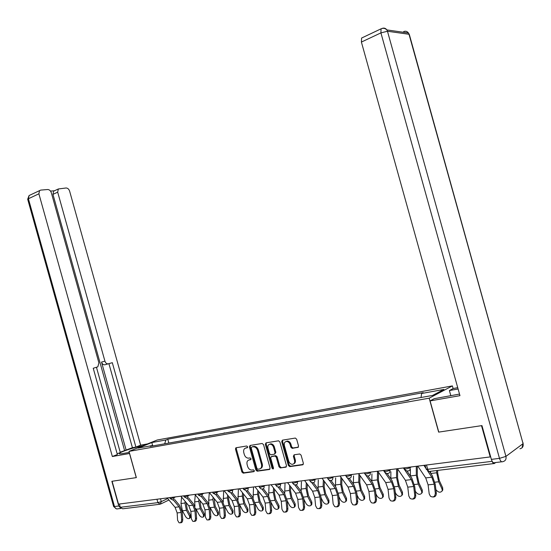 <?xml version="1.0" encoding="UTF-8"?>
<svg xmlns="http://www.w3.org/2000/svg" width="551" height="551" viewBox="0 0 551 551"><rect width="100%" height="100%" fill="white"/><g stroke="black" fill="none" stroke-linecap="round" stroke-linejoin="round"><path stroke-width="0.83" d="M247.674 446.785L246.717 446L236.131 447.736L235.497 449.168L241.882 472.021L243.232 473.157L253.88 471.663L254.342 470.664L253.419 469.858L251.807 470.079C249.851 469.989 248.46 468.777 247.626 466.428L247.096 464.514C246.593 462.007 247.282 460.484 249.162 459.94L250.547 459.727L251.008 458.721L250.113 457.929L248.37 458.17C246.462 458.039 245.112 456.834 244.313 454.547L243.776 452.633C243.273 450.119 243.962 448.583 245.836 448.025L247.22 447.798L247.674 446.785M297.815 447.502L298.539 445.993L296.652 439.23L295.343 438.059L282.422 440.159L281.719 441.654L288.366 465.45L289.743 466.628L302.651 464.817L303.374 463.329L301.094 455.16L299.73 453.976L294.11 454.809L293.394 456.304L294.516 460.326C294.943 462.626 294.241 463.956 292.416 464.314C290.68 464.231 289.447 463.184 288.731 461.166L284.357 445.483C283.93 443.073 284.688 441.73 286.637 441.447C288.29 441.606 289.447 442.646 290.115 444.567L290.852 447.192L292.182 448.362L298.277 447.267M429.181 398.18L438.644 432.122L481.505 425.668L490.218 456.924L118.499 504.124L112.108 481.264L136.345 477.614L129.01 451.386L429.181 398.18L452.378 385.907L157.193 440.015L129.01 451.386M263.53 444.609L262.131 443.479L250.071 445.456L249.417 446.902L255.878 470.044L257.2 471.195L269.398 469.486L270.073 468.033L263.53 444.609M273.475 468.536L272.8 467.765L272.008 468.171L265.348 444.32L266.023 442.846L278.572 440.8L279.853 441.957L286.486 465.712L285.79 467.186L280.411 467.909M281.203 467.53L279.784 466.366L278.992 466.773L280.349 467.944L286.375 466.8M278.992 466.773L276.313 457.199L274.997 456.042L271.381 456.579L270.699 458.046L273.468 467.964L272.952 468.984L272.008 468.171M453.122 388.572L452.378 385.907M492.291 461.552C492.904 463.233 493.6 463.887 494.371 463.508L495.68 462.537M490.218 456.924L490.604 456.641M159.397 504.323L122.639 508.807L120.332 507.292L157.91 502.643L161.291 501.637L167.704 498.545M119.415 504.007L120.332 507.292M175.383 441.895L182.25 440.669M181.093 440.876L182.181 440.421M195.991 438.217L188.979 439.464M194.84 438.424L195.922 437.969M210.083 435.703L202.933 436.977M208.939 435.903L210.014 435.448M224.546 433.12L217.246 434.422M223.41 433.32L224.477 432.866M239.396 430.469L231.937 431.805M238.266 430.675L239.327 430.214M254.645 427.748L247.02 429.112M253.522 427.948L254.576 427.486M270.314 424.959L262.517 426.35M269.198 425.152L270.238 424.69M286.41 422.08L278.434 423.505M285.308 422.28L286.334 421.811M302.96 419.132L294.799 420.585M292.464 448.28L292.326 447.77M301.865 419.325L302.885 418.856M319.979 416.095L311.632 417.582M318.898 416.287L319.904 415.819M337.494 412.968L328.947 414.497M336.42 413.16L337.412 412.685M355.519 409.751L346.765 411.315M354.458 409.944L355.436 409.469M374.081 406.438L365.106 408.043M373.034 406.631L373.998 406.149M393.2 403.029L383.999 404.668M392.167 403.215L393.118 402.733M409.214 399.861L403.47 401.197M152.641 445.952L152.145 445.587L138.039 448.115L151.835 442.543L165.892 439.987L164.666 443.803M421.005 397.505L421.625 393.49L423.216 392.67L167.773 439.216L165.892 439.987M421.625 393.49L443.941 389.426L432.556 395.439L409.951 399.482L408.277 400.336L150.182 446.386L152.145 445.587M168.847 443.059L167.773 439.216M151.835 442.543L152.703 445.938M247.626 447.488L245.629 448.066M248.894 459.995L250.974 459.396M236.441 447.681L236.317 448.789L242.688 471.622L243.99 472.758L254.321 471.305M250.368 445.408L250.23 446.53L256.683 469.638L258.006 470.788L269.962 469.108M251.69 447.075L251.228 448.087L256.911 468.426L257.834 469.232L259.356 469.018C261.27 468.488 261.98 466.952 261.477 464.41L257.579 450.442C256.794 448.183 255.45 446.971 253.556 446.799L252.227 446.82M260.499 468.543C262.173 467.847 262.772 466.339 262.283 464.011L261.477 464.41M252.496 446.696L254.362 446.427C256.256 446.592 257.599 447.805 258.385 450.064L262.283 464.011M279.784 466.366L277.112 456.807L275.789 455.649L271.739 456.4M272.8 467.765L266.147 443.941L265.348 444.32M273.544 447.267C272.876 445.366 271.739 444.34 270.121 444.189C268.241 444.478 267.51 445.8 267.938 448.156L269.46 453.604L270.768 454.761L274.384 454.217L275.073 452.743L273.544 447.267L274.343 446.882C273.682 444.981 272.538 443.954 270.92 443.803L269.597 444.244M274.818 454.003L275.865 452.35L275.073 452.743M274.343 446.882L275.865 452.35M266.291 442.797L266.147 443.941M286.038 441.516L287.429 441.062C289.082 441.227 290.239 442.267 290.907 444.182L291.637 446.806L292.967 447.977L298.387 447.143M293.704 463.825C295.184 463.219 295.722 461.924 295.302 459.92L294.516 460.326M294.317 454.782L294.179 455.904L295.302 459.92M282.67 440.118L282.518 441.275L289.151 465.037L290.529 466.215L303.25 464.431M186.155 502.546L187.271 509.386L190.467 515.226L190.474 517.403L189.73 518.243M181.589 497.05L180.976 503.504L182.409 510.791L185.604 516.618C186.947 518.477 188.29 519.056 189.627 518.367L189.613 516.191L186.41 510.336L184.978 503.022L185.136 501.314M167.194 497.939L175.073 507.313L177.153 512.933L177.594 520.227L179.054 522.789C180.638 523.078 181.493 522.086 181.616 519.807L182.739 519.751C182.636 521.955 181.809 522.961 180.273 522.761M173.427 500.094L179.075 506.844L181.162 512.485L181.616 519.807M182.739 519.751L182.285 512.437L179.771 505.618L174.612 499.454M199.958 500.542L201.067 507.808L204.283 513.732L204.29 515.915L203.546 516.776M195.757 508.518L199.324 515.144C200.702 517.045 202.079 517.623 203.45 516.886L203.436 514.703L200.22 508.773L198.753 501.369L198.939 499.296M194.985 506.279L194.655 501.865L195.281 494.839M214.119 498.462L215.227 506.197L218.458 512.196L218.465 514.393L217.714 515.268M210.048 507.409L213.402 513.628C214.814 515.571 216.219 516.156 217.624 515.371L217.617 513.174L214.387 507.168L212.893 499.667L213.092 497.202M208.925 504.144L208.684 500.177L209.311 492.697M129.595 453.487L112.356 456.517L38.894 193.807L28.404 198.746L114.477 506.527L118.775 505.99L111.867 481.298L136.262 477.627L129.519 453.514M129.299 452.405L122.901 453.535C120.035 454.024 118.878 453.948 119.429 453.321C120.621 451.82 134.554 447.24 141.421 446.069L142.799 445.821M147.516 443.913L140.629 445.167L135.904 447.068L112.314 362.689L104.986 364.748C103.402 364.989 102.245 364.101 101.515 362.09L104.931 361.167L57.683 192.168L52.958 194.358L53.612 191.176L54.501 190.763L50.527 191.094M120.208 452.233L132.412 447.694L135.904 447.068M117.156 453.804L120.297 452.55L96.466 367.317M120.958 508.421L117.942 508.787C116.364 509.282 115.207 508.532 114.477 506.527L113.568 506.328L27.743 199.441L28.404 198.746L29.079 195.536L40.698 190.102L47.648 189.523C49.356 189.592 50.582 190.66 51.326 192.726L98.904 362.895L97.809 366.842L93.236 368.254L117.356 454.513L112.356 456.517M104.931 361.167C105.661 363.185 106.818 364.073 108.395 363.832M140.629 445.167L69.619 191.128C68.896 189.103 67.711 188.056 66.072 187.987L58.33 188.979L57.683 192.168M39.562 190.57L38.894 193.807M118.775 505.99L120.944 508.401M126.151 450.201L101.515 362.09M124.567 450.484L52.958 194.358M132.412 447.694L108.919 363.674M450.849 395.756L449.402 390.556L453.239 388.503L457.743 387.69M449.402 390.556L458.101 388.992M501.699 461.8L494.598 462.675C493.359 463.239 492.277 462.144 491.368 459.376L481.953 425.599L438.782 432.094L430.083 400.901L434.216 398.69L459.52 394.082M430.083 400.901L459.961 395.666L361.401 42.062L361.587 38.047L362.365 37.682M180.88 496.196L188.779 505.701L190.88 511.397L191.355 518.787L192.829 521.363C194.469 521.687 195.35 520.681 195.474 518.353L196.597 518.298C196.5 520.523 195.66 521.542 194.09 521.356M187.244 498.4L192.891 505.219L194.992 510.935L195.474 518.353M196.597 518.298L196.115 510.887L193.573 503.986L188.435 497.767M194.93 494.412L202.844 504.055L204.965 509.82L205.468 517.306L206.956 519.896C208.657 520.254 209.573 519.242 209.704 516.859L210.819 516.804C210.723 519.049 209.876 520.082 208.264 519.917M201.411 496.651L207.066 503.559L209.187 509.351L209.704 516.859M210.819 516.804L210.303 509.303L207.741 502.305L202.616 496.045M228.644 496.306L228.5 498.269L229.753 504.537L232.997 510.619L233.004 512.823L232.253 513.725M224.677 506.169L227.845 512.079C229.292 514.069 230.738 514.648 232.178 513.814L232.171 511.61L228.92 505.522L227.398 497.925L227.618 495.025M223.258 502.057L223.658 490.989M243.556 494.068L243.384 496.485L244.672 502.836L247.929 509.007L247.936 511.204L247.179 512.134M239.692 504.874L242.667 510.481C244.155 512.526 245.643 513.098 247.124 512.21L247.11 510.006L243.845 503.834L242.288 496.134L242.523 492.773M237.998 499.964L238.39 489.24M258.86 491.747L258.674 494.653L259.982 501.093L263.261 507.34L263.275 509.544L262.462 510.557L262.448 508.359L259.17 502.099L257.586 494.302L257.827 490.424M255.099 503.545L257.882 508.848C259.418 510.942 260.947 511.507 262.462 510.557M253.136 497.849L253.515 487.456M209.346 492.587L217.28 502.36L219.422 508.208L219.959 515.784L221.454 518.395C223.217 518.787 224.167 517.761 224.305 515.33L225.414 515.275C225.325 517.534 224.457 518.587 222.811 518.429M215.958 494.86L221.612 501.851L223.754 507.719L224.305 515.33M225.414 515.275L224.863 507.678L222.28 500.59L217.184 494.275M224.154 490.707L232.102 500.625L234.258 506.548L234.829 514.221L236.345 516.845C238.17 517.279 239.155 516.253 239.292 513.752L240.401 513.704C240.319 515.984 239.437 517.052 237.756 516.907M230.883 493.007L236.551 500.101L238.714 506.052L239.292 513.752M240.401 513.704L239.816 506.004L237.205 498.82L232.136 492.463M239.361 488.771L247.323 498.841L249.5 504.84L250.106 512.616L251.628 515.254C253.522 515.736 254.541 514.696 254.693 512.141L255.795 512.086C255.719 514.386 254.824 515.474 253.095 515.343M235.856 449.003L235.601 448.094M235.649 448.025L236.083 448.9M246.214 491.099L251.89 498.304L254.073 504.33L254.693 512.141M255.795 512.086L255.175 504.289L252.537 497.009L247.53 490.638M274.577 489.322L274.384 492.773L275.72 499.296L279.006 505.639L279.026 507.836L278.227 508.862L278.207 506.665L274.915 500.315L273.296 492.408L273.544 487.986M270.92 502.175L273.516 507.168C275.101 509.317 276.671 509.882 278.227 508.862M268.695 495.7L269.046 485.631M254.989 486.788L262.965 497.002L265.162 503.091L265.809 510.97L267.325 513.622C269.294 514.152 270.362 513.105 270.52 510.474L271.615 510.426C271.547 512.747 270.631 513.856 268.867 513.739M250.064 445.456L250.182 445.876M261.952 489.116L267.655 496.451L269.859 502.567L270.52 510.474M271.615 510.426L270.954 502.526L268.296 495.142L263.35 488.771M290.721 486.802L290.522 490.838L291.885 497.45L295.191 503.883L295.219 506.073L294.434 507.113L294.406 504.923L291.093 498.483L289.44 490.473L289.688 485.438M287.174 500.776L289.585 505.439C291.217 507.643 292.836 508.201 294.434 507.113M284.695 493.503L285.012 483.771M271.058 484.749L279.04 495.122L281.251 501.293L281.94 509.276L283.462 511.934C285.508 512.52 286.616 511.466 286.782 508.773L287.87 508.725C287.808 511.066 286.878 512.189 285.074 512.086M278.117 487.063L283.861 494.557L286.086 500.756L286.782 508.773M287.87 508.725L287.174 500.714L284.488 493.228L279.598 486.836M307.313 484.164L307.114 488.854L308.512 495.556L311.825 502.085L311.866 504.255L311.088 505.308L311.053 503.132L307.727 496.596L306.039 488.475L306.287 482.786M303.89 499.351L306.094 503.662C307.789 505.935 309.455 506.479 311.088 505.308M287.574 482.648L295.563 493.179L297.802 499.44L298.532 507.54L300.04 510.192C302.175 510.853 303.332 509.792 303.511 507.016L304.593 506.968L303.849 498.855L301.142 491.258L301.425 481.863M304.593 506.968C304.538 509.338 303.587 510.474 301.734 510.384M294.73 484.921L300.529 492.601L302.768 498.889L303.511 507.016M301.142 491.258L296.286 484.825M324.374 481.409L324.181 486.808L325.607 493.606L328.933 500.232L328.919 502.471M321.095 497.925L323.072 501.837C324.828 504.179 326.55 504.709 328.224 503.449L328.169 501.293L324.835 494.66L323.106 486.423L323.341 480.004M318.058 488.951L318.299 479.921M304.572 480.493L312.562 491.189L314.821 497.539L315.592 505.749L317.094 508.401C319.318 509.131 320.524 508.07 320.716 505.212L321.791 505.164C321.743 507.554 320.772 508.711 318.877 508.642M292.498 447.867L292.595 448.211M311.79 482.683L317.665 490.59L319.931 496.968L320.716 505.212M321.791 505.164L320.999 496.94L318.264 489.226L313.443 482.731M341.909 478.523L341.737 484.708L343.19 491.602L346.531 498.324L346.496 500.59M338.803 496.492L340.539 499.964C342.371 502.367 344.141 502.891 345.849 501.527L345.787 499.399L342.433 492.67L340.676 484.315L340.876 477.097M335.469 486.561L335.655 477.931M322.066 478.275L330.056 489.136L332.336 495.583L333.148 503.903L334.636 506.548C336.95 507.368 338.218 506.3 338.424 503.352L339.485 503.311C339.45 505.722 338.459 506.899 336.516 506.844M329.312 480.327L335.311 488.523L337.591 494.991L338.424 503.352M339.485 503.311L338.651 494.963L335.896 487.146L331.075 480.555M359.948 475.492L359.803 482.545L361.291 489.536L364.645 496.361L364.59 498.662M357.048 495.06L358.515 498.028C360.423 500.515 362.248 501.017 363.997 499.537L363.915 497.45L360.554 490.617L358.749 482.139L358.921 474.046M353.384 484.074L353.528 475.906M340.077 475.988L348.06 487.022L350.36 493.565L351.228 502.009L352.681 504.633C355.106 505.549 356.428 504.489 356.662 501.438L357.709 501.396C357.682 503.834 356.669 505.033 354.679 504.992M345.491 475.299L345.994 475.995M347.288 477.793L353.473 486.388L355.781 492.959L356.662 501.438M357.709 501.396L356.828 492.931L354.038 484.997L349.231 478.302M378.516 472.303L378.413 480.314L379.935 487.415L383.296 494.343L383.214 496.671M375.851 493.634L377.022 496.038C379.012 498.607 380.906 499.089 382.69 497.484L382.58 495.445L379.212 488.503L377.366 479.907L377.483 471.236M371.829 481.505L371.925 473.839M358.625 473.633L366.608 484.852L368.929 491.492L369.845 500.053L371.264 502.65C373.792 503.683 375.19 502.622 375.445 499.468L376.478 499.426C376.457 501.892 375.424 503.111 373.378 503.084M364.204 472.923L365.237 474.383M365.54 474.804L372.18 484.198L374.508 490.865L375.445 499.468M376.478 499.426L375.541 490.845L372.731 482.786L367.91 475.954M397.622 468.935L397.574 478.02L399.138 485.224L402.512 492.263L402.395 494.626M395.232 492.222L396.079 493.992C398.173 496.644 400.122 497.105 401.941 495.356L401.81 493.372L398.428 486.326L396.541 477.6L396.589 468.811M390.831 478.833L390.879 471.732M377.745 471.201L385.714 482.607L388.056 489.35L389.027 498.042L390.39 500.597C393.042 501.761 394.509 500.707 394.798 497.436L395.818 497.401C395.804 499.888 394.75 501.128 392.649 501.114M383.496 470.471L391.458 481.939L393.807 488.709L394.798 497.436M395.818 497.401L394.826 488.689L391.988 480.506L387.133 473.502M417.293 466.18L417.327 475.651L418.925 482.965L422.307 490.115L422.162 492.525M415.227 490.838L415.723 491.878C417.927 494.626 419.945 495.053 421.784 493.159L421.632 491.244L418.237 484.088L416.308 475.224L416.28 466.311M410.419 476.057L410.412 469.59M397.457 468.701L405.405 480.3L407.774 487.146L408.801 495.969L410.102 498.469C412.878 499.785 414.428 498.745 414.751 495.342L415.757 495.308C415.757 497.828 414.676 499.089 412.52 499.089M403.387 467.944L411.328 479.604L413.705 486.485L414.751 495.342M415.757 495.308L414.71 486.464L411.845 478.158L406.92 470.919M437.659 470.416L437.694 473.213L439.333 480.637L442.722 487.904L442.536 490.356M435.869 489.481L435.972 489.701C438.293 492.553 440.387 492.945 442.239 490.872L442.067 489.047L438.665 481.774L436.688 472.779L436.661 470.54M430.607 473.164L430.593 471.277M417.789 466.118L425.716 477.917L428.106 484.873L429.195 493.827L430.421 496.258C433.327 497.746 434.959 496.726 435.331 493.179L436.323 493.152C436.33 495.7 435.221 496.981 433.01 496.995M423.905 465.34L425.971 468.433M427.631 470.919L431.826 477.2L434.222 484.191L435.331 493.179M436.323 493.152L435.214 484.177L432.321 475.733L429.498 471.498M160.493 498.786L161.291 501.637L160.238 504.22L157.91 502.643L156.952 499.24M409.91 467.117L410.068 467.696L411.246 466.945M389.667 469.686L389.826 470.258L391.024 469.514M370.045 472.179L370.203 472.737L371.422 472.007M351.015 474.597L351.166 475.148L352.406 474.418M332.542 476.939L332.694 477.483L333.954 476.76M314.614 479.218L314.766 479.756L316.04 479.039M297.209 481.429L297.354 481.96L298.642 481.243M280.287 483.578L280.438 484.095L281.74 483.392M263.846 485.665L263.991 486.175L265.306 485.479M247.86 487.697L247.998 488.2L249.327 487.511M232.308 489.667L232.446 490.17L233.782 489.481M217.17 491.588L217.308 492.084L218.657 491.402M202.437 493.462L202.575 493.951L203.932 493.276M188.091 495.287L188.222 495.762L189.585 495.094M174.116 497.057L174.247 497.532L175.617 496.871M169.873 497.594L170.094 498.393C170.507 498.745 171.891 498.455 174.247 497.532L173.152 500.163L170.142 498.552M183.779 495.831L184 496.623C184.427 496.995 185.832 496.706 188.222 495.762L187.092 498.428L184.055 496.795M198.05 494.02L198.27 494.812C198.711 495.197 200.144 494.908 202.575 493.951L201.404 496.651L198.326 494.991M212.707 492.16L212.927 492.952C213.382 493.352 214.842 493.062 217.308 492.084L216.095 494.826L212.989 493.138M227.756 490.245L227.983 491.044C228.445 491.458 229.932 491.168 232.446 490.17C232.756 491.726 232.336 492.649 231.193 492.952L228.045 491.237M243.225 488.282L243.446 489.074C243.928 489.515 245.45 489.219 247.998 488.2C248.315 489.777 247.881 490.721 246.703 491.031L243.514 489.288M259.128 486.264L259.349 487.056C259.845 487.511 261.394 487.222 263.991 486.175C264.308 487.78 263.86 488.737 262.641 489.047L260.713 488.778L259.418 487.277M275.479 484.184L275.7 484.976C276.216 485.459 277.794 485.162 280.438 484.095C280.755 485.72 280.287 486.691 279.04 487.008L277.084 486.726L275.775 485.211M292.299 482.049L292.519 482.841C293.049 483.337 294.661 483.041 297.354 481.96C297.678 483.606 297.189 484.591 295.908 484.914M309.607 479.852L309.827 480.644C310.378 481.161 312.024 480.865 314.766 479.756C315.089 481.422 314.587 482.428 313.264 482.759M327.432 477.593L327.645 478.378C328.224 478.915 329.904 478.619 332.694 477.483C333.024 479.177 332.501 480.197 331.137 480.541M345.787 475.258L346 476.043C346.607 476.608 348.322 476.312 351.166 475.148C351.497 476.87 350.959 477.903 349.548 478.254C347.963 478.447 346.813 477.807 346.097 476.326M364.7 472.861L364.92 473.633C365.54 474.225 367.303 473.929 370.203 472.737C370.534 474.487 369.976 475.541 368.523 475.899C366.911 476.085 365.747 475.43 365.017 473.929M384.199 470.382L384.419 471.153C385.073 471.766 386.878 471.47 389.826 470.258C390.163 472.035 389.578 473.102 388.083 473.467C386.451 473.646 385.266 472.978 384.522 471.463M404.317 467.827L404.53 468.598C405.212 469.238 407.058 468.935 410.068 467.696C410.405 469.5 409.806 470.588 408.257 470.967C406.604 471.139 405.398 470.458 404.641 468.922M426.495 465.01L427.693 469.294L492.153 461.325M425.069 465.196L426.109 468.935L427.693 469.294C428.279 471.05 429.022 471.739 429.911 471.367L493.689 463.591M246.648 447.646L245.836 448.025M249.975 459.548L249.162 459.94M244.038 472.751L243.232 473.157M242.688 471.622L241.882 472.021M236.317 448.789L235.497 449.168M269.852 469.252L269.398 469.486M258.061 470.781L257.255 471.188M256.683 469.638L255.878 470.044M250.23 446.53L249.417 446.902M258.385 450.064L257.579 450.442M253.97 446.462L253.157 446.833M286.272 466.931L285.79 467.186M277.112 456.807L276.313 457.199M275.693 455.656L274.894 456.049M272.18 456.187L271.381 456.579M293.098 447.963L292.305 448.356M291.637 446.806L290.852 447.192M290.907 444.182L290.115 444.567M294.179 455.904L293.394 456.304M303.16 464.548L302.651 464.817M290.597 466.208L289.812 466.621M289.151 465.037L288.366 465.45M282.518 441.275L281.719 441.654M189.613 516.191L190.467 515.226M182.409 510.791L186.41 510.336M180.976 503.504L184.978 503.022M179.075 506.844L175.073 507.313M181.162 512.485L177.153 512.933M203.436 514.703L204.283 513.732M196.115 509.241L200.22 508.773M194.655 501.865L198.753 501.369M217.617 513.174L218.458 512.196M210.172 507.643L214.387 507.168M208.684 500.177L212.893 499.667M27.681 199.235L29.079 195.536L30.023 195.095M491.368 459.376L499.488 458.363L380.913 32.881L387.47 31.255L505.935 456.386L523.071 443.651L409.014 34.272L387.47 31.255L386.871 29.912C385.61 28.177 383.999 27.695 382.036 28.452M381.96 28.473L381.058 28.824L380.913 32.881L361.401 42.062M403.669 31.593C405.605 30.828 407.196 31.297 408.436 32.984L409.29 34.341L408.436 32.984L386.871 29.912C385.156 28.253 383.214 27.887 381.058 28.824L361.587 38.047M409.455 34.927L523.071 443.651C523.574 446.427 522.534 448.142 519.965 448.783M499.488 458.363C500.404 461.146 501.479 462.248 502.705 461.676L502.767 461.669C505.405 461.029 506.459 459.265 505.935 456.386L499.488 458.363M523.14 442.949L522.052 447.805M192.891 505.219L188.779 505.701M194.992 510.935L190.88 511.397M207.066 503.559L202.844 504.055M209.187 509.351L204.965 509.82M232.171 511.61L232.997 510.619M224.65 506.004L228.92 505.522M223.079 498.448L227.398 497.925M247.11 510.006L247.929 509.007M239.595 504.317L243.845 503.834M237.86 496.671L242.288 496.134M262.448 508.359L263.261 507.34M254.941 502.574L259.17 502.099M253.033 494.846L257.586 494.302M221.612 501.851L217.28 502.36M223.754 507.719L219.422 508.208M236.551 500.101L232.102 500.625M238.714 506.052L234.258 506.548M251.89 498.304L247.323 498.841M254.073 504.33L249.5 504.84M278.207 506.665L279.006 505.639M270.713 500.79L274.915 500.315M268.619 492.973L273.296 492.408M267.655 496.451L262.965 497.002M269.859 502.567L265.162 503.091M294.406 504.923L295.191 503.883M286.926 498.958L291.093 498.483M284.633 491.051L289.44 490.473M283.861 494.557L279.04 495.122M286.086 500.756L281.251 501.293M311.053 503.132L311.825 502.085M303.594 497.064L307.727 496.596M301.094 489.068L306.039 488.475M300.529 492.601L295.563 493.179M302.768 498.889L297.802 499.44M328.169 501.293L328.933 500.232M320.737 495.129L324.835 494.66M318.023 487.036L323.106 486.423M317.665 490.59L312.562 491.189M319.931 496.968L314.821 497.539M345.787 499.399L346.531 498.324M338.376 493.131L342.433 492.67M335.442 484.942L340.676 484.315M335.311 488.523L330.056 489.136M337.591 494.991L332.336 495.583M363.915 497.45L364.645 496.361M356.538 491.072L360.554 490.617M353.363 482.786L358.749 482.139M353.473 486.388L348.06 487.022M355.781 492.959L350.36 493.565M382.58 495.445L383.296 494.343M375.245 488.951L379.212 488.503M371.822 480.568L377.366 479.907M372.18 484.198L366.608 484.852M374.508 490.865L368.929 491.492M401.81 493.372L402.512 492.263M394.523 486.767L398.428 486.326M390.831 478.289L396.541 477.6M391.458 481.939L385.714 482.607M393.807 488.709L388.056 489.35M421.632 491.244L422.307 490.115M414.393 484.522L418.237 484.088M410.419 475.933L416.308 475.224M411.328 479.604L405.405 480.3M413.705 486.485L407.774 487.146M442.067 489.047L442.722 487.904M434.884 482.201L438.665 481.774M430.82 473.481L436.688 472.779M431.826 477.2L425.716 477.917M434.222 484.191L428.106 484.873M292.595 483.082L293.931 484.625L295.901 484.914M309.91 480.899L311.267 482.456L313.257 482.759M327.735 478.647L329.112 480.224L331.13 480.541M426.233 469.28L429.057 471.401M168.937 500.012L160.913 503.896M243.99 472.758L243.177 473.157M258.006 470.788L257.2 471.195M254.362 446.427L253.556 446.799M281.141 467.537L280.349 467.944M275.789 455.649L274.997 456.042M273.344 468.784L272.952 468.984M270.92 443.803L270.121 444.189M292.967 447.977L292.182 448.362M287.429 441.062L286.637 441.447M290.529 466.215L289.743 466.628M119.567 453.81L119.429 453.321M113.623 506.521L116.454 508.876M58.33 188.979L53.612 191.176M328.981 502.381L328.224 503.449M346.6 500.446L345.849 501.527M364.734 498.448L363.997 499.537M383.4 496.382L382.69 497.484M402.636 494.247L401.941 495.356M422.459 492.029L421.784 493.159M442.894 489.729L442.239 490.872"/></g></svg>
